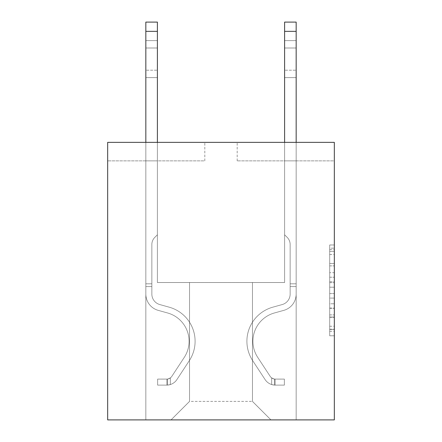 <?xml version="1.0" encoding="UTF-8"?>
<svg xmlns="http://www.w3.org/2000/svg" width="442" height="442" viewBox="0 0 442 442"><rect width="100%" height="100%" fill="white"/><g stroke="black" fill="none" stroke-linecap="round" stroke-linejoin="round"><path stroke-width="0.33" stroke-dasharray="2.21 1.66" d="M329.699 272.675L329.699 287.206L334.329 287.206L334.329 331.246L334.329 249.52L334.329 287.206L329.699 287.206L329.699 248.161L329.699 335.787L329.699 244.978L329.699 329.428L334.329 329.428L329.699 329.428L334.329 329.428L329.699 329.428L329.699 314.903L329.699 335.787L334.329 335.787L334.329 244.978L334.329 329.202L334.329 293.56L329.699 293.56L334.329 293.56L334.329 314.903L334.329 251.338L329.699 251.338L334.329 251.338L334.329 335.787L334.329 249.52L334.329 335.787L329.699 335.787L329.699 244.978L334.329 244.978L334.329 249.52L334.329 244.978L334.329 249.52L334.329 244.978L334.329 248.161L334.329 244.978L329.699 244.978L329.699 251.338L334.329 251.338L329.699 251.338L329.699 272.675L334.329 272.675M334.329 281.758L334.329 277.217L334.329 281.758L329.699 281.758L329.699 263.482L329.699 317.284L329.699 303.776L334.329 303.776L329.699 303.776L329.699 335.787L334.329 335.787L329.699 335.787L334.329 335.787L329.699 335.787L329.699 244.978L334.329 244.978L329.699 244.978L334.329 244.978L329.699 244.978L329.699 281.758L334.329 281.758M334.329 160.866L334.329 419.9L107.671 419.9L107.671 142.363L204.812 142.363L107.671 142.363L107.671 160.866L107.671 142.363L334.329 142.363L237.188 142.363L334.329 142.363L334.329 160.866L237.188 160.866L334.329 160.866M270.957 419.9L296.168 419.9L296.168 160.866L284.604 160.866L284.604 282.521L252.454 282.521L252.454 401.397L270.957 419.9L296.168 419.9L296.168 160.866L284.604 160.866L284.604 282.521L252.454 282.521L252.454 401.397L189.546 401.397L189.546 282.521L189.546 401.397L189.546 282.521L189.546 401.397L189.546 282.521L252.454 282.521L252.454 401.397L270.957 419.9L296.168 419.9L296.168 160.866L284.604 160.866L284.604 282.521L252.454 282.521L252.454 401.397L270.957 419.9L296.168 419.9L296.168 160.866L284.604 160.866L284.604 282.521L252.454 282.521L252.454 401.397L270.957 419.9L296.168 419.9L296.168 160.866L284.604 160.866L284.604 282.521L252.454 282.521L252.454 401.397L270.957 419.9L296.168 419.9L296.168 160.866L284.604 160.866L284.604 282.521L252.454 282.521L252.454 401.397L270.957 419.9L296.168 419.9L296.168 160.866L284.604 160.866L284.604 282.521L252.454 282.521L252.454 401.397L270.957 419.9L296.168 419.9L296.168 160.866L284.604 160.866L284.604 282.521L252.454 282.521L252.454 401.397L270.957 419.9L296.168 419.9L296.168 160.866L284.604 160.866L284.604 282.521L252.454 282.521L252.454 401.397L270.957 419.9L296.168 419.9L296.168 160.866L284.604 160.866L284.604 282.521L252.454 282.521L252.454 401.397L270.957 419.9L296.168 419.9L296.168 160.866L284.604 160.866L284.604 282.521L252.454 282.521L252.454 401.397L270.957 419.9L171.043 419.9L296.168 419.9L296.168 160.866L284.604 160.866L284.604 282.521L252.454 282.521L252.454 401.397L270.957 419.9L252.454 401.397L252.454 282.521L157.396 282.521L157.396 160.866L145.832 160.866L145.832 419.9L171.043 419.9L189.546 401.397L189.546 282.521L157.396 282.521L157.396 160.866L145.832 160.866L145.832 419.9L171.043 419.9L189.546 401.397L189.546 282.521L157.396 282.521L157.396 160.866L145.832 160.866L145.832 419.9L171.043 419.9L189.546 401.397L189.546 282.521L157.396 282.521L157.396 160.866L145.832 160.866L145.832 419.9L171.043 419.9L189.546 401.397L189.546 282.521L157.396 282.521L157.396 160.866L145.832 160.866L145.832 419.9L171.043 419.9L189.546 401.397L189.546 282.521L157.396 282.521L157.396 160.866L145.832 160.866L145.832 419.9L171.043 419.9L189.546 401.397L189.546 282.521L157.396 282.521L157.396 160.866L145.832 160.866L145.832 419.9L171.043 419.9L189.546 401.397L189.546 282.521L157.396 282.521L157.396 160.866L145.832 160.866L145.832 419.9L171.043 419.9L189.546 401.397L189.546 282.521L157.396 282.521L157.396 160.866L145.832 160.866L145.832 419.9L171.043 419.9L189.546 401.397L252.454 401.397L270.957 419.9M145.832 419.9L171.043 419.9L189.546 401.397L189.546 282.521L157.396 282.521L157.396 160.866L145.832 160.866L145.832 419.9L171.043 419.9L189.546 401.397L171.043 419.9L189.546 401.397L171.043 419.9L145.832 419.9L145.832 160.866L145.832 419.9M189.546 282.521L157.396 282.521L157.396 160.866L145.832 160.866L157.396 160.866L157.396 282.521L189.546 282.521M204.812 160.866L204.812 142.363L204.812 160.866L107.671 160.866L204.812 160.866M237.188 160.866L237.188 142.363L237.188 160.866M329.699 287.206L334.329 287.206L329.699 287.206M329.699 248.161L329.699 244.978L329.699 248.161L334.329 248.161L329.699 248.161M329.699 317.058L329.699 298.101L329.699 317.058L334.329 317.058L329.699 317.058M329.699 298.101L329.699 293.56L334.329 293.56L329.699 293.56L329.699 298.101L334.329 298.101L329.699 298.101M329.699 263.482L329.699 251.338L329.699 263.482L334.329 263.482L329.699 263.482M329.699 244.978L334.329 244.978L329.699 244.978L329.699 249.52L329.699 244.978L334.329 244.978M329.699 335.787L334.329 335.787L329.699 335.787L329.699 331.246L329.699 335.787M145.832 142.363L145.832 294.09A16.884 16.884 0 0 0 158.186 310.356A16.884 16.884 0 0 1 145.832 294.09A16.884 16.884 0 0 0 158.186 310.356A16.884 16.884 0 0 1 145.832 294.09A16.884 16.884 0 0 0 158.186 310.356A16.884 16.884 0 0 1 145.832 294.09A16.884 16.884 0 0 0 158.186 310.356A16.884 16.884 0 0 1 145.832 294.09A16.884 16.884 0 0 0 158.186 310.356A16.884 16.884 0 0 1 145.832 294.09A16.884 16.884 0 0 0 158.186 310.356A16.884 16.884 0 0 1 145.832 294.09A16.884 16.884 0 0 0 158.186 310.356L167.595 312.975A29.371 29.371 0 0 1 184.27 357.385A29.371 29.371 0 0 0 167.595 312.975A29.371 29.371 0 0 1 184.27 357.385A29.371 29.371 0 0 0 167.595 312.975L158.186 310.356L167.595 312.975A29.371 29.371 0 0 1 184.27 357.385A29.371 29.371 0 0 0 167.595 312.975L158.186 310.356L167.595 312.975A29.371 29.371 0 0 1 184.27 357.385A29.371 29.371 0 0 0 167.595 312.975A29.371 29.371 0 0 1 184.27 357.385A29.371 29.371 0 0 0 167.595 312.975L158.186 310.356L167.595 312.975A29.371 29.371 0 0 1 184.27 357.385A29.371 29.371 0 0 0 167.595 312.975A29.371 29.371 0 0 1 184.27 357.385L171.872 376.286L184.27 357.385A29.371 29.371 0 0 0 167.595 312.975L158.186 310.356L167.595 312.975A29.371 29.371 0 0 1 184.27 357.385L171.872 376.286L184.27 357.385A29.371 29.371 0 0 0 167.595 312.975A29.371 29.371 0 0 1 184.27 357.385L171.872 376.286L184.27 357.385A29.371 29.371 0 0 0 167.595 312.975A29.371 29.371 0 0 1 184.27 357.385L171.872 376.286A6.243 6.243 0 0 1 170.352 377.888C166.844 379.496 166.844 379.496 170.352 377.888C166.844 379.496 166.844 379.496 170.352 377.888A6.243 6.243 0 0 0 171.872 376.286L184.27 357.385L171.872 376.286A6.243 6.243 0 0 1 166.883 379.098A6.243 6.243 0 0 0 171.872 376.286A6.243 6.243 0 0 1 170.352 377.888C166.844 379.496 166.844 379.496 170.352 377.888C166.844 379.496 166.844 379.496 170.352 377.888A6.243 6.243 0 0 0 171.872 376.286L184.27 357.385A29.371 29.371 0 0 0 167.595 312.975A29.371 29.371 0 0 1 184.27 357.385L171.872 376.286A6.243 6.243 0 0 1 166.883 379.098A6.243 6.243 0 0 0 171.872 376.286A6.243 6.243 0 0 1 170.352 377.888C166.844 379.496 166.844 379.496 170.352 377.888C166.844 379.496 166.844 379.496 170.352 377.888A6.243 6.243 0 0 0 171.872 376.286L184.27 357.385L171.872 376.286A6.243 6.243 0 0 1 166.883 379.098A6.243 6.243 0 0 0 171.872 376.286A6.243 6.243 0 0 1 170.352 377.888C166.844 379.496 166.844 379.496 170.352 377.888C166.844 379.496 166.844 379.496 170.352 377.888A6.243 6.243 0 0 0 171.872 376.286L184.27 357.385L171.872 376.286A6.243 6.243 0 0 1 166.883 379.098A6.243 6.243 0 0 0 171.872 376.286A6.243 6.243 0 0 1 170.352 377.888C166.844 379.496 166.844 379.496 170.352 377.888C166.844 379.496 166.844 379.496 170.352 377.888A6.243 6.243 0 0 0 171.872 376.286L184.27 357.385A29.371 29.371 0 0 0 167.595 312.975A29.371 29.371 0 0 1 184.27 357.385L171.872 376.286A6.243 6.243 0 0 1 166.883 379.098A6.243 6.243 0 0 0 171.872 376.286A6.243 6.243 0 0 1 170.352 377.888A6.243 6.243 0 0 0 171.872 376.286L184.27 357.385L171.872 376.286A6.243 6.243 0 0 1 166.883 379.098L157.628 379.103L157.628 385.115L157.628 379.103L166.883 379.098L166.883 385.115L157.628 385.115L166.883 385.115L166.883 379.098L157.628 379.103L157.628 385.115L157.628 379.103L166.883 379.098L166.883 385.115L157.628 385.115L166.883 385.115L166.883 379.098L157.628 379.103L157.628 385.115L157.628 379.103L166.883 379.098L166.883 385.115L157.628 385.115L166.883 385.115L166.883 379.098L157.628 379.103L157.628 385.115L157.628 379.103L166.883 379.098L166.883 385.115L157.628 385.115L166.883 385.115L166.883 379.098L157.628 379.103L157.628 385.115L157.628 379.103L166.883 379.098L166.883 385.115L157.628 385.115L166.883 385.115L166.883 379.098L157.628 379.103L166.883 379.098L166.883 385.115L166.883 379.098A6.243 6.243 0 0 0 171.872 376.286L184.27 357.385A29.371 29.371 0 0 0 167.595 312.975L158.186 310.356A16.884 16.884 0 0 1 145.832 294.09L145.832 22.1L145.832 294.09A16.884 16.884 0 0 0 158.186 310.356A16.884 16.884 0 0 1 145.832 294.09L145.832 31.349L145.832 294.09A16.884 16.884 0 0 0 158.186 310.356A16.884 16.884 0 0 1 145.832 294.09L145.832 31.349L145.832 294.09A16.884 16.884 0 0 0 158.186 310.356A16.884 16.884 0 0 1 145.832 294.09L145.832 31.349L145.832 294.09A16.884 16.884 0 0 0 158.186 310.356L167.595 312.975L158.186 310.356A16.884 16.884 0 0 1 145.832 294.09L145.832 31.349L145.832 294.09A16.884 16.884 0 0 0 158.186 310.356A16.884 16.884 0 0 1 145.832 294.09L145.832 22.1L157.396 22.1L157.396 234.785L154.794 237.393A10.05 10.05 0 0 0 151.849 244.498A10.05 10.05 0 0 1 154.794 237.393L157.396 234.785L157.396 22.1L145.832 22.1L157.396 22.1L157.396 234.785L154.794 237.393A10.05 10.05 0 0 0 151.849 244.498A10.05 10.05 0 0 1 154.794 237.393L157.396 234.785L157.396 22.1L145.832 22.1L157.396 22.1L157.396 234.785L154.794 237.393A10.05 10.05 0 0 0 151.849 244.498A10.05 10.05 0 0 1 154.794 237.393L157.396 234.785L157.396 22.1L145.832 22.1L157.396 22.1L157.396 234.785L154.794 237.393A10.05 10.05 0 0 0 151.849 244.498A10.05 10.05 0 0 1 154.794 237.393L157.396 234.785L157.396 22.1L145.832 22.1L157.396 22.1L157.396 234.785L154.794 237.393A10.05 10.05 0 0 0 151.849 244.498A10.05 10.05 0 0 1 154.794 237.393L157.396 234.785L157.396 22.1L145.832 22.1L157.396 22.1L157.396 234.785L154.794 237.393A10.05 10.05 0 0 0 151.849 244.498A10.05 10.05 0 0 1 154.794 237.393L157.396 234.785L157.396 142.363M151.849 283.814L145.832 283.814L151.849 283.814L151.849 294.09L151.849 244.498L151.849 294.09L151.849 283.814L145.832 283.814L151.849 283.814L151.849 294.09A10.868 10.868 0 0 0 159.8 304.56A10.868 10.868 0 0 1 151.849 294.09L151.849 244.498L151.849 294.09A10.868 10.868 0 0 0 159.8 304.56A10.868 10.868 0 0 1 151.849 294.09L151.849 244.498L151.849 294.09L151.849 283.814L145.832 283.814L151.849 283.814L151.849 294.09A10.868 10.868 0 0 0 159.8 304.56A10.868 10.868 0 0 1 151.849 294.09L151.849 244.498L151.849 294.09A10.868 10.868 0 0 0 159.8 304.56L169.214 307.184L159.8 304.56A10.868 10.868 0 0 1 151.849 294.09L151.849 283.814M166.883 385.115A12.26 12.26 0 0 0 176.899 379.584L189.298 360.683A35.388 35.388 0 0 0 169.214 307.184L159.8 304.56A10.868 10.868 0 0 1 151.849 294.09A10.868 10.868 0 0 0 159.8 304.56A10.868 10.868 0 0 1 151.849 294.09L151.849 244.498L151.849 294.09A10.868 10.868 0 0 0 159.8 304.56L169.214 307.184L159.8 304.56A10.868 10.868 0 0 1 151.849 294.09A10.868 10.868 0 0 0 159.8 304.56A10.868 10.868 0 0 1 151.849 294.09A10.868 10.868 0 0 0 159.8 304.56L169.214 307.184A35.388 35.388 0 0 1 189.298 360.683A35.388 35.388 0 0 0 169.214 307.184L159.8 304.56A10.868 10.868 0 0 1 151.849 294.09A10.868 10.868 0 0 0 159.8 304.56L169.214 307.184L159.8 304.56A10.868 10.868 0 0 1 151.849 294.09A10.868 10.868 0 0 0 159.8 304.56A10.868 10.868 0 0 1 151.849 294.09A10.868 10.868 0 0 0 159.8 304.56L169.214 307.184L159.8 304.56A10.868 10.868 0 0 1 151.849 294.09A10.868 10.868 0 0 0 159.8 304.56L169.214 307.184A35.388 35.388 0 0 1 189.298 360.683A35.388 35.388 0 0 0 169.214 307.184L159.8 304.56L169.214 307.184A35.388 35.388 0 0 1 189.298 360.683L176.899 379.584L189.298 360.683A35.388 35.388 0 0 0 169.214 307.184L159.8 304.56L169.214 307.184A35.388 35.388 0 0 1 189.298 360.683A35.388 35.388 0 0 0 169.214 307.184L159.8 304.56L169.214 307.184A35.388 35.388 0 0 1 189.298 360.683A35.388 35.388 0 0 0 169.214 307.184L159.8 304.56L169.214 307.184A35.388 35.388 0 0 1 189.298 360.683L176.899 379.584L189.298 360.683A35.388 35.388 0 0 0 169.214 307.184A35.388 35.388 0 0 1 189.298 360.683A35.388 35.388 0 0 0 169.214 307.184A35.388 35.388 0 0 1 189.298 360.683L176.899 379.584A12.26 12.26 0 0 1 170.352 384.546A12.26 12.26 0 0 0 176.899 379.584L189.298 360.683A35.388 35.388 0 0 0 169.214 307.184A35.388 35.388 0 0 1 189.298 360.683L176.899 379.584L189.298 360.683A35.388 35.388 0 0 0 169.214 307.184A35.388 35.388 0 0 1 189.298 360.683A35.388 35.388 0 0 0 169.214 307.184A35.388 35.388 0 0 1 189.298 360.683L176.899 379.584L189.298 360.683A35.388 35.388 0 0 0 169.214 307.184A35.388 35.388 0 0 1 189.298 360.683L176.899 379.584A12.26 12.26 0 0 1 170.352 384.546C166.783 385.302 166.783 385.302 170.352 384.546C166.783 385.302 166.783 385.302 170.352 384.546A12.26 12.26 0 0 0 176.899 379.584L189.298 360.683L176.899 379.584A12.26 12.26 0 0 1 170.352 384.546C166.783 385.302 166.783 385.302 170.352 384.546C166.783 385.302 166.783 385.302 170.352 384.546A12.26 12.26 0 0 0 176.899 379.584L189.298 360.683L176.899 379.584A12.26 12.26 0 0 1 170.352 384.546C166.783 385.302 166.783 385.302 170.352 384.546C166.783 385.302 166.783 385.302 170.352 384.546A12.26 12.26 0 0 0 176.899 379.584L189.298 360.683L176.899 379.584A12.26 12.26 0 0 1 170.352 384.546C166.783 385.302 166.783 385.302 170.352 384.546C166.783 385.302 166.783 385.302 170.352 384.546A12.26 12.26 0 0 0 176.899 379.584L189.298 360.683L176.899 379.584A12.26 12.26 0 0 1 170.352 384.546C166.783 385.302 166.783 385.302 170.352 384.546C166.783 385.302 166.783 385.302 170.352 384.546A12.26 12.26 0 0 0 176.899 379.584A12.26 12.26 0 0 1 166.883 385.115A12.26 12.26 0 0 0 176.899 379.584A12.26 12.26 0 0 1 166.883 385.115A12.26 12.26 0 0 0 176.899 379.584A12.26 12.26 0 0 1 166.883 385.115A12.26 12.26 0 0 0 176.899 379.584A12.26 12.26 0 0 1 166.883 385.115A12.26 12.26 0 0 0 176.899 379.584A12.26 12.26 0 0 1 166.883 385.115A12.26 12.26 0 0 0 176.899 379.584A12.26 12.26 0 0 1 166.883 385.115L157.628 385.115L166.883 385.115M145.832 48.001L145.832 77.61L145.832 40.603L145.832 77.61L145.832 40.603L145.832 77.61L145.832 40.603L145.832 77.61L145.832 40.603L145.832 77.61L145.832 40.603L145.832 77.61L145.832 48.001L157.396 48.001L157.396 70.206L157.396 40.603L157.396 77.61L157.396 40.603L157.396 77.61L157.396 40.603L157.396 77.61L157.396 40.603L157.396 77.61L157.396 40.603L157.396 77.61L157.396 40.603L157.396 48.001L145.832 48.001M284.604 142.363L284.604 31.349L296.168 31.349L296.168 294.09A16.884 16.884 0 0 1 283.814 310.356A16.884 16.884 0 0 0 296.168 294.09A16.884 16.884 0 0 1 283.814 310.356A16.884 16.884 0 0 0 296.168 294.09A16.884 16.884 0 0 1 283.814 310.356A16.884 16.884 0 0 0 296.168 294.09A16.884 16.884 0 0 1 283.814 310.356A16.884 16.884 0 0 0 296.168 294.09A16.884 16.884 0 0 1 283.814 310.356A16.884 16.884 0 0 0 296.168 294.09A16.884 16.884 0 0 1 283.814 310.356A16.884 16.884 0 0 0 296.168 294.09A16.884 16.884 0 0 1 283.814 310.356L274.405 312.975A29.371 29.371 0 0 0 257.73 357.385A29.371 29.371 0 0 1 274.405 312.975A29.371 29.371 0 0 0 257.73 357.385A29.371 29.371 0 0 1 274.405 312.975L283.814 310.356L274.405 312.975A29.371 29.371 0 0 0 257.73 357.385A29.371 29.371 0 0 1 274.405 312.975L283.814 310.356L274.405 312.975A29.371 29.371 0 0 0 257.73 357.385A29.371 29.371 0 0 1 274.405 312.975A29.371 29.371 0 0 0 257.73 357.385A29.371 29.371 0 0 1 274.405 312.975L283.814 310.356L274.405 312.975A29.371 29.371 0 0 0 257.73 357.385A29.371 29.371 0 0 1 274.405 312.975A29.371 29.371 0 0 0 257.73 357.385L270.128 376.286L257.73 357.385A29.371 29.371 0 0 1 274.405 312.975L283.814 310.356L274.405 312.975A29.371 29.371 0 0 0 257.73 357.385L270.128 376.286L257.73 357.385A29.371 29.371 0 0 1 274.405 312.975A29.371 29.371 0 0 0 257.73 357.385L270.128 376.286L257.73 357.385A29.371 29.371 0 0 1 274.405 312.975A29.371 29.371 0 0 0 257.73 357.385L270.128 376.286A6.243 6.243 0 0 0 271.648 377.888C275.156 379.496 275.156 379.496 271.648 377.888C275.156 379.496 275.156 379.496 271.648 377.888A6.243 6.243 0 0 1 270.128 376.286L257.73 357.385L270.128 376.286A6.243 6.243 0 0 0 275.117 379.098A6.243 6.243 0 0 1 270.128 376.286A6.243 6.243 0 0 0 271.648 377.888C275.156 379.496 275.156 379.496 271.648 377.888C275.156 379.496 275.156 379.496 271.648 377.888A6.243 6.243 0 0 1 270.128 376.286L257.73 357.385A29.371 29.371 0 0 1 274.405 312.975A29.371 29.371 0 0 0 257.73 357.385L270.128 376.286A6.243 6.243 0 0 0 275.117 379.098A6.243 6.243 0 0 1 270.128 376.286A6.243 6.243 0 0 0 271.648 377.888C275.156 379.496 275.156 379.496 271.648 377.888C275.156 379.496 275.156 379.496 271.648 377.888A6.243 6.243 0 0 1 270.128 376.286L257.73 357.385L270.128 376.286A6.243 6.243 0 0 0 275.117 379.098A6.243 6.243 0 0 1 270.128 376.286A6.243 6.243 0 0 0 271.648 377.888C275.156 379.496 275.156 379.496 271.648 377.888C275.156 379.496 275.156 379.496 271.648 377.888A6.243 6.243 0 0 1 270.128 376.286L257.73 357.385L270.128 376.286A6.243 6.243 0 0 0 275.117 379.098A6.243 6.243 0 0 1 270.128 376.286A6.243 6.243 0 0 0 271.648 377.888C275.156 379.496 275.156 379.496 271.648 377.888C275.156 379.496 275.156 379.496 271.648 377.888A6.243 6.243 0 0 1 270.128 376.286L257.73 357.385A29.371 29.371 0 0 1 274.405 312.975A29.371 29.371 0 0 0 257.73 357.385L270.128 376.286A6.243 6.243 0 0 0 275.117 379.098A6.243 6.243 0 0 1 270.128 376.286A6.243 6.243 0 0 0 271.648 377.888A6.243 6.243 0 0 1 270.128 376.286L257.73 357.385L270.128 376.286A6.243 6.243 0 0 0 275.117 379.098L284.372 379.103L284.372 385.115L284.372 379.103L275.117 379.098L275.117 385.115L284.372 385.115L275.117 385.115L275.117 379.098L284.372 379.103L284.372 385.115L284.372 379.103L275.117 379.098L275.117 385.115L284.372 385.115L275.117 385.115L275.117 379.098L284.372 379.103L284.372 385.115L284.372 379.103L275.117 379.098L275.117 385.115L284.372 385.115L275.117 385.115L275.117 379.098L284.372 379.103L284.372 385.115L284.372 379.103L275.117 379.098L275.117 385.115L284.372 385.115L275.117 385.115L275.117 379.098L284.372 379.103L284.372 385.115L284.372 379.103L275.117 379.098L275.117 385.115L284.372 385.115L275.117 385.115L275.117 379.098L284.372 379.103L275.117 379.098L275.117 385.115L275.117 379.098A6.243 6.243 0 0 1 270.128 376.286L257.73 357.385A29.371 29.371 0 0 1 274.405 312.975L283.814 310.356A16.884 16.884 0 0 0 296.168 294.09L296.168 22.1L296.168 31.349L296.168 22.1L296.168 31.349L296.168 22.1L296.168 31.349L296.168 22.1L296.168 31.349L296.168 22.1L296.168 31.349L296.168 22.1L284.604 22.1L284.604 234.785L287.206 237.393A10.05 10.05 0 0 1 290.151 244.498A10.05 10.05 0 0 0 287.206 237.393L284.604 234.785L284.604 22.1L296.168 22.1L284.604 22.1L284.604 234.785L287.206 237.393A10.05 10.05 0 0 1 290.151 244.498A10.05 10.05 0 0 0 287.206 237.393L284.604 234.785L284.604 22.1L296.168 22.1L284.604 22.1L284.604 234.785L287.206 237.393A10.05 10.05 0 0 1 290.151 244.498A10.05 10.05 0 0 0 287.206 237.393L284.604 234.785L284.604 22.1L296.168 22.1L284.604 22.1L284.604 234.785L287.206 237.393A10.05 10.05 0 0 1 290.151 244.498A10.05 10.05 0 0 0 287.206 237.393L284.604 234.785L284.604 22.1L296.168 22.1L284.604 22.1L284.604 234.785L287.206 237.393A10.05 10.05 0 0 1 290.151 244.498A10.05 10.05 0 0 0 287.206 237.393L284.604 234.785L284.604 22.1L296.168 22.1L284.604 22.1L284.604 31.349L296.168 31.349L296.168 294.09A16.884 16.884 0 0 1 283.814 310.356A16.884 16.884 0 0 0 296.168 294.09L296.168 31.349L296.168 294.09A16.884 16.884 0 0 1 283.814 310.356A16.884 16.884 0 0 0 296.168 294.09L296.168 31.349L296.168 294.09A16.884 16.884 0 0 1 283.814 310.356A16.884 16.884 0 0 0 296.168 294.09L296.168 31.349L296.168 294.09A16.884 16.884 0 0 1 283.814 310.356L274.405 312.975L283.814 310.356A16.884 16.884 0 0 0 296.168 294.09L296.168 31.349L296.168 294.09A16.884 16.884 0 0 1 283.814 310.356A16.884 16.884 0 0 0 296.168 294.09L296.168 142.363M290.151 283.814L296.168 283.814L290.151 283.814L290.151 294.09L290.151 244.498A10.05 10.05 0 0 0 287.206 237.393A10.05 10.05 0 0 1 290.151 244.498L290.151 294.09L290.151 283.814L296.168 283.814L290.151 283.814L290.151 294.09A10.868 10.868 0 0 1 282.2 304.56A10.868 10.868 0 0 0 290.151 294.09L290.151 244.498L290.151 294.09A10.868 10.868 0 0 1 282.2 304.56A10.868 10.868 0 0 0 290.151 294.09L290.151 244.498L290.151 294.09L290.151 283.814L296.168 283.814L290.151 283.814L290.151 294.09A10.868 10.868 0 0 1 282.2 304.56A10.868 10.868 0 0 0 290.151 294.09L290.151 244.498L290.151 294.09A10.868 10.868 0 0 1 282.2 304.56L272.786 307.184L282.2 304.56A10.868 10.868 0 0 0 290.151 294.09L290.151 283.814M275.117 385.115A12.26 12.26 0 0 1 265.101 379.584L252.702 360.683A35.388 35.388 0 0 1 272.786 307.184L282.2 304.56A10.868 10.868 0 0 0 290.151 294.09A10.868 10.868 0 0 1 282.2 304.56A10.868 10.868 0 0 0 290.151 294.09L290.151 244.498L290.151 294.09A10.868 10.868 0 0 1 282.2 304.56L272.786 307.184L282.2 304.56A10.868 10.868 0 0 0 290.151 294.09A10.868 10.868 0 0 1 282.2 304.56A10.868 10.868 0 0 0 290.151 294.09A10.868 10.868 0 0 1 282.2 304.56L272.786 307.184A35.388 35.388 0 0 0 252.702 360.683A35.388 35.388 0 0 1 272.786 307.184L282.2 304.56A10.868 10.868 0 0 0 290.151 294.09A10.868 10.868 0 0 1 282.2 304.56L272.786 307.184L282.2 304.56A10.868 10.868 0 0 0 290.151 294.09A10.868 10.868 0 0 1 282.2 304.56A10.868 10.868 0 0 0 290.151 294.09A10.868 10.868 0 0 1 282.2 304.56L272.786 307.184L282.2 304.56A10.868 10.868 0 0 0 290.151 294.09A10.868 10.868 0 0 1 282.2 304.56L272.786 307.184A35.388 35.388 0 0 0 252.702 360.683A35.388 35.388 0 0 1 272.786 307.184L282.2 304.56L272.786 307.184A35.388 35.388 0 0 0 252.702 360.683L265.101 379.584L252.702 360.683A35.388 35.388 0 0 1 272.786 307.184L282.2 304.56L272.786 307.184A35.388 35.388 0 0 0 252.702 360.683A35.388 35.388 0 0 1 272.786 307.184L282.2 304.56L272.786 307.184A35.388 35.388 0 0 0 252.702 360.683A35.388 35.388 0 0 1 272.786 307.184L282.2 304.56L272.786 307.184A35.388 35.388 0 0 0 252.702 360.683L265.101 379.584L252.702 360.683A35.388 35.388 0 0 1 272.786 307.184A35.388 35.388 0 0 0 252.702 360.683A35.388 35.388 0 0 1 272.786 307.184A35.388 35.388 0 0 0 252.702 360.683L265.101 379.584A12.26 12.26 0 0 0 271.648 384.546A12.26 12.26 0 0 1 265.101 379.584L252.702 360.683A35.388 35.388 0 0 1 272.786 307.184A35.388 35.388 0 0 0 252.702 360.683L265.101 379.584L252.702 360.683A35.388 35.388 0 0 1 272.786 307.184A35.388 35.388 0 0 0 252.702 360.683A35.388 35.388 0 0 1 272.786 307.184A35.388 35.388 0 0 0 252.702 360.683L265.101 379.584L252.702 360.683A35.388 35.388 0 0 1 272.786 307.184A35.388 35.388 0 0 0 252.702 360.683L265.101 379.584A12.26 12.26 0 0 0 271.648 384.546C275.217 385.302 275.217 385.302 271.648 384.546C275.217 385.302 275.217 385.302 271.648 384.546A12.26 12.26 0 0 1 265.101 379.584L252.702 360.683L265.101 379.584A12.26 12.26 0 0 0 271.648 384.546C275.217 385.302 275.217 385.302 271.648 384.546C275.217 385.302 275.217 385.302 271.648 384.546A12.26 12.26 0 0 1 265.101 379.584L252.702 360.683L265.101 379.584A12.26 12.26 0 0 0 271.648 384.546C275.217 385.302 275.217 385.302 271.648 384.546C275.217 385.302 275.217 385.302 271.648 384.546A12.26 12.26 0 0 1 265.101 379.584L252.702 360.683L265.101 379.584A12.26 12.26 0 0 0 271.648 384.546C275.217 385.302 275.217 385.302 271.648 384.546C275.217 385.302 275.217 385.302 271.648 384.546A12.26 12.26 0 0 1 265.101 379.584L252.702 360.683L265.101 379.584A12.26 12.26 0 0 0 271.648 384.546C275.217 385.302 275.217 385.302 271.648 384.546C275.217 385.302 275.217 385.302 271.648 384.546A12.26 12.26 0 0 1 265.101 379.584A12.26 12.26 0 0 0 275.117 385.115A12.26 12.26 0 0 1 265.101 379.584A12.26 12.26 0 0 0 275.117 385.115A12.26 12.26 0 0 1 265.101 379.584A12.26 12.26 0 0 0 275.117 385.115A12.26 12.26 0 0 1 265.101 379.584A12.26 12.26 0 0 0 275.117 385.115A12.26 12.26 0 0 1 265.101 379.584A12.26 12.26 0 0 0 275.117 385.115A12.26 12.26 0 0 1 265.101 379.584A12.26 12.26 0 0 0 275.117 385.115L284.372 385.115L275.117 385.115M296.168 48.001L296.168 77.61L296.168 40.603L296.168 77.61L296.168 40.603L296.168 77.61L296.168 40.603L296.168 77.61L296.168 40.603L296.168 77.61L296.168 40.603L296.168 77.61L296.168 48.001L284.604 48.001L284.604 70.206L284.604 40.603L284.604 77.61L284.604 40.603L284.604 77.61L284.604 40.603L284.604 77.61L284.604 40.603L284.604 77.61L284.604 40.603L284.604 77.61L284.604 40.603L284.604 48.001L296.168 48.001M170.352 384.546C166.783 385.302 166.783 385.302 170.352 384.546C166.783 385.302 166.783 385.302 170.352 384.546L170.352 377.888C166.844 379.496 166.844 379.496 170.352 377.888C166.844 379.496 166.844 379.496 170.352 377.888L170.352 384.546M157.396 70.206L157.396 77.61L157.396 70.206L145.832 70.206L157.396 70.206M157.628 385.115L157.628 379.103L157.628 385.115M284.604 234.785L287.206 237.393L284.604 234.785M271.648 384.546C275.217 385.302 275.217 385.302 271.648 384.546C275.217 385.302 275.217 385.302 271.648 384.546L271.648 377.888C275.156 379.496 275.156 379.496 271.648 377.888C275.156 379.496 275.156 379.496 271.648 377.888L271.648 384.546M284.604 70.206L284.604 77.61L284.604 70.206L296.168 70.206L284.604 70.206M284.372 385.115L284.372 379.103L284.372 385.115M329.699 314.903L334.329 314.903L329.699 314.903M329.699 308.091L334.329 308.091M329.699 265.869L334.329 265.869L329.699 265.869M329.699 249.52L334.329 249.52M329.699 331.246L334.329 331.246M329.699 326.251L334.329 326.251M329.699 254.515L334.329 254.515M329.699 282.665L334.329 282.665L329.699 282.665M329.699 308.317L334.329 308.317L329.699 308.317M329.699 317.284L334.329 317.284L329.699 317.284M329.699 277.217L334.329 277.217L329.699 277.217M151.849 286.593L145.832 286.593L151.849 286.593M157.396 31.349L145.832 31.349M290.151 286.593L296.168 286.593L290.151 286.593M284.604 31.349L296.168 31.349M329.699 329.202L334.329 329.202M329.699 329.428L334.329 329.428M329.699 251.338L334.329 251.338M145.832 40.603L157.396 40.603L145.832 40.603M145.832 77.61L157.396 77.61L145.832 77.61M167.573 379.032L167.573 385.081L167.573 379.032M296.168 40.603L284.604 40.603L296.168 40.603M296.168 77.61L284.604 77.61L296.168 77.61M274.427 379.032L274.427 385.081L274.427 379.032"/><path stroke-width="0.66" d="M334.329 142.363L334.329 419.9L107.671 419.9L107.671 142.363L334.329 142.363M157.396 142.363L157.396 31.349L145.832 31.349L145.832 22.1L157.396 22.1L157.396 31.349M145.832 142.363L145.832 31.349M296.168 142.363L296.168 22.1L284.604 22.1L284.604 142.363M284.604 31.349L296.168 31.349"/></g></svg>
